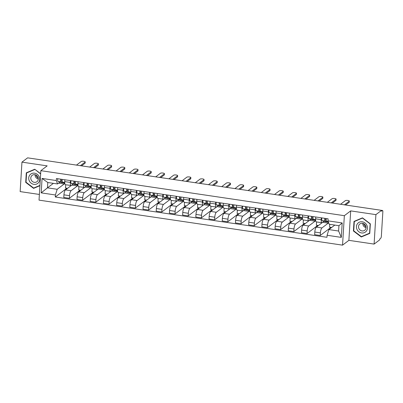 <?xml version="1.0" encoding="UTF-8"?>
<svg xmlns="http://www.w3.org/2000/svg" width="403" height="403" viewBox="0 0 403 403"><rect width="100%" height="100%" fill="white"/><g stroke="black" fill="none" stroke-linecap="round" stroke-linejoin="round"><path stroke-width="0.6" d="M374.105 244.092L375.903 214.633L381.56 210.351L27.605 157.85L21.953 162.132L47.176 165.875L40.839 170.671L39.036 200.135L342.545 245.15L348.882 240.349L374.105 244.092L379.757 239.81L379.807 238.949L380.689 238.284A1.788 0.519 98.4 0 0 381.364 236.138L382.85 211.827A1.788 0.519 98.4 0 0 382.543 210.487A1.788 0.519 98.4 0 0 382.387 210.542L381.555 210.416M21.953 162.132L20.15 191.596L39.383 194.448M375.903 214.633L350.686 210.89L344.348 215.686L40.839 170.671M381.56 210.351L381.505 211.207L382.387 210.542M28.548 157.991A1.788 0.519 -81.6 0 1 28.593 157.991L66.933 163.678A1.788 0.519 98.4 0 0 66.888 163.678M71.83 185.078L65.493 189.899A4.116 1.199 98.4 0 0 63.941 194.84L63.785 197.46L69.371 198.286L69.528 195.667A4.116 1.199 -81.6 0 1 71.079 190.725L77.411 185.929L77.477 184.922L74.253 183.833A2.237 0.65 -81.6 0 1 74.041 181.143M70.339 182.438L64.752 181.612A4.116 1.199 98.4 0 0 65.457 184.69L71.044 185.521A4.116 1.199 -81.6 0 1 70.339 182.438L70.449 180.609M64.752 181.612L64.863 179.783M80.066 190.186L69.371 198.286M78.912 186.685L78.711 189.984L80.766 190.292M73.19 184.05L71.402 185.4A4.116 1.199 -81.6 0 1 71.044 185.521M75.341 182.418L74.822 182.816M85.033 187.037L78.696 191.858A4.116 1.199 98.4 0 0 77.144 196.795L76.988 199.414L82.575 200.246L82.731 197.626A4.116 1.199 -81.6 0 1 84.282 192.684L90.615 187.889L90.68 186.881M78.066 181.743L77.955 183.572A4.116 1.199 98.4 0 0 78.661 186.649L84.247 187.476A4.116 1.199 -81.6 0 1 83.542 184.398L83.653 182.569M93.269 192.145L82.575 200.246M92.116 188.644L91.914 191.944L93.97 192.246M86.393 186.005L84.605 187.36A4.116 1.199 -81.6 0 1 84.247 187.476M88.544 184.378L88.025 184.77M103.818 189.843L98.231 189.017L91.899 193.813A4.116 1.199 98.4 0 0 90.353 198.755L90.191 201.374L95.778 202.205L95.934 199.586A4.116 1.199 -81.6 0 1 97.486 194.644L103.818 189.843L103.883 188.841L100.659 187.748A2.237 0.65 -81.6 0 1 100.448 185.058M91.269 183.697L91.159 185.526A4.116 1.199 98.4 0 0 91.864 188.609L97.45 189.435A4.116 1.199 -81.6 0 1 96.745 186.357L96.856 184.529M106.473 194.1L95.778 202.205M105.319 190.604L105.118 193.903L107.173 194.206M99.596 187.964L97.808 189.319A4.116 1.199 -81.6 0 1 97.45 189.435M101.747 186.332L101.229 186.73M111.44 190.957L105.102 195.772A4.116 1.199 98.4 0 0 103.556 200.714L103.395 203.334L108.981 204.16L109.137 201.54A4.116 1.199 -81.6 0 1 110.689 196.604L117.021 191.803L117.087 190.795L113.868 189.707A2.237 0.65 -81.6 0 1 113.651 187.017M104.473 185.657L104.362 187.486A4.116 1.199 98.4 0 0 105.067 190.564L110.654 191.395A4.116 1.199 -81.6 0 1 109.948 188.317L110.059 186.483M119.676 196.06L108.981 204.16M118.522 192.563L118.321 195.858L120.376 196.165M112.8 189.924L111.011 191.274A4.116 1.199 -81.6 0 1 110.654 191.395M114.951 188.292L114.432 188.69M124.643 192.911L118.306 197.732A4.116 1.199 98.4 0 0 116.759 202.674L116.598 205.293L122.185 206.119L122.341 203.5A4.116 1.199 -81.6 0 1 123.892 198.558L130.224 193.762L130.29 192.755L127.071 191.667A2.237 0.65 -81.6 0 1 126.854 188.977M117.676 187.617L117.565 189.445A4.116 1.199 98.4 0 0 118.27 192.523L123.857 193.354A4.116 1.199 -81.6 0 1 123.152 190.271L123.263 188.443M132.879 198.019L122.185 206.119M131.726 194.518L131.524 197.818L133.579 198.125M126.003 191.878L124.215 193.233A4.116 1.199 -81.6 0 1 123.857 193.354M128.154 190.251L127.635 190.649M137.846 194.871L131.509 199.692A4.116 1.199 98.4 0 0 129.962 204.628L129.801 207.248L135.388 208.079L135.544 205.459A4.116 1.199 -81.6 0 1 137.096 200.518L143.428 195.722L143.493 194.714M130.879 189.576L130.768 191.405A4.116 1.199 98.4 0 0 131.474 194.483L137.06 195.309A4.116 1.199 -81.6 0 1 136.355 192.231L136.466 190.402M146.082 199.979L135.388 208.079M144.929 196.478L144.727 199.777L146.783 200.079M139.206 193.838L137.423 195.193A4.116 1.199 -81.6 0 1 137.06 195.309M141.357 192.211L140.838 192.604M156.631 197.677L151.049 196.85L144.712 201.646A4.116 1.199 98.4 0 0 143.166 206.588L143.005 209.207L148.591 210.039L148.752 207.419A4.116 1.199 -81.6 0 1 150.299 202.477L156.631 197.677L156.696 196.674L153.478 195.581A2.237 0.65 -81.6 0 1 153.261 192.891M144.083 191.531L143.972 193.359A4.116 1.199 98.4 0 0 144.677 196.442L150.264 197.269A4.116 1.199 -81.6 0 1 149.558 194.191L149.669 192.362M159.286 201.933L148.591 210.039M158.132 198.437L157.931 201.737L159.986 202.039M152.41 195.798L150.626 197.153A4.116 1.199 -81.6 0 1 150.264 197.269M154.561 194.165L154.042 194.563M164.253 198.79L157.916 203.606A4.116 1.199 98.4 0 0 156.369 208.547L156.208 211.167L161.794 211.993L161.956 209.374A4.116 1.199 -81.6 0 1 163.502 204.437L169.839 199.636L169.9 198.629L166.681 197.541A2.237 0.65 -81.6 0 1 166.464 194.851M157.286 193.49L157.175 195.319A4.116 1.199 98.4 0 0 157.88 198.397L163.467 199.228A4.116 1.199 -81.6 0 1 162.762 196.15L162.872 194.317M172.489 203.893L161.794 211.993M171.335 200.397L171.134 203.691L173.189 203.999M165.613 197.757L163.83 199.107A4.116 1.199 -81.6 0 1 163.467 199.228M167.769 196.125L167.245 196.523M177.456 200.744L171.119 205.565A4.116 1.199 98.4 0 0 169.572 210.507L169.411 213.127L174.998 213.953L175.159 211.333A4.116 1.199 -81.6 0 1 176.705 206.391L183.043 201.596L183.103 200.588L179.884 199.5A2.237 0.65 -81.6 0 1 179.667 196.81M170.489 195.45L170.378 197.279A4.116 1.199 98.4 0 0 171.084 200.356L176.67 201.188A4.116 1.199 -81.6 0 1 175.965 198.105L176.076 196.276M185.692 205.852L174.998 213.953M184.539 202.351L184.337 205.651L186.393 205.958M178.816 199.712L177.033 201.067A4.116 1.199 -81.6 0 1 176.67 201.188M180.972 198.085L180.448 198.483M190.659 202.704L184.322 207.525A4.116 1.199 98.4 0 0 182.776 212.462L182.614 215.081L188.201 215.912L188.362 213.293A4.116 1.199 -81.6 0 1 189.909 208.351L196.246 203.555L196.306 202.548M183.697 197.405L183.582 199.238A4.116 1.199 98.4 0 0 184.287 202.316L189.873 203.142A4.116 1.199 -81.6 0 1 189.168 200.064L189.279 198.236M198.896 207.812L188.201 215.912M197.742 204.311L197.541 207.61L199.596 207.913M192.019 201.671L190.236 203.026A4.116 1.199 -81.6 0 1 189.873 203.142M194.175 200.044L193.652 200.437M209.449 205.51L203.863 204.684L197.525 209.479A4.116 1.199 98.4 0 0 195.979 214.421L195.818 217.041L201.404 217.872L201.565 215.252A4.116 1.199 -81.6 0 1 203.112 210.311L209.449 205.51L209.51 204.507L206.291 203.414A2.237 0.65 -81.6 0 1 206.074 200.724M196.901 199.364L196.785 201.193A4.116 1.199 98.4 0 0 197.49 204.276L203.077 205.102A4.116 1.199 -81.6 0 1 202.371 202.024L202.482 200.195M212.099 209.767L201.404 217.872M210.945 206.271L210.744 209.565L212.799 209.872M205.223 203.631L203.439 204.986A4.116 1.199 -81.6 0 1 203.077 205.102M207.379 201.999L206.855 202.397M217.066 206.623L210.729 211.439A4.116 1.199 98.4 0 0 209.182 216.381L209.021 219L214.608 219.826L214.769 217.207A4.116 1.199 -81.6 0 1 216.315 212.27L222.652 207.469L222.713 206.462L219.494 205.374A2.237 0.65 -81.6 0 1 219.277 202.684M210.104 201.324L209.988 203.152A4.116 1.199 98.4 0 0 210.693 206.23L216.28 207.061A4.116 1.199 -81.6 0 1 215.575 203.983L215.686 202.15M225.302 211.726L214.608 219.826M224.149 208.23L223.947 211.525L226.002 211.832M218.426 205.59L216.643 206.941A4.116 1.199 -81.6 0 1 216.28 207.061M220.582 203.958L220.058 204.356M230.269 208.578L223.932 213.399A4.116 1.199 98.4 0 0 222.385 218.34L222.224 220.96L227.811 221.786L227.972 219.167A4.116 1.199 -81.6 0 1 229.519 214.225L235.856 209.429L235.916 208.422L232.697 207.333A2.237 0.65 -81.6 0 1 232.481 204.643M223.307 203.283L223.191 205.112A4.116 1.199 98.4 0 0 223.897 208.19L229.483 209.021A4.116 1.199 -81.6 0 1 228.778 205.938L228.894 204.109M238.505 213.686L227.811 221.786M237.352 210.185L237.15 213.484L239.206 213.786M231.634 207.545L229.846 208.9A4.116 1.199 -81.6 0 1 229.483 209.021M233.785 205.918L233.261 206.316M243.472 210.537L237.135 215.358A4.116 1.199 98.4 0 0 235.589 220.295L235.428 222.914L241.014 223.746L241.175 221.126A4.116 1.199 -81.6 0 1 242.722 216.184L249.059 211.389L249.119 210.381M236.511 205.238L236.395 207.071A4.116 1.199 98.4 0 0 237.1 210.149L242.687 210.976A4.116 1.199 -81.6 0 1 241.981 207.898L242.097 206.069M251.709 215.645L241.014 223.746M250.555 212.144L250.354 215.444L252.409 215.746M244.838 209.505L243.049 210.86A4.116 1.199 -81.6 0 1 242.687 210.976M246.989 207.877L246.465 208.27M262.262 213.343L256.676 212.517L250.339 217.313A4.116 1.199 98.4 0 0 248.792 222.255L248.631 224.874L254.217 225.705L254.379 223.086A4.116 1.199 -81.6 0 1 255.925 218.144L262.262 213.343L262.323 212.341L259.104 211.248A2.237 0.65 -81.6 0 1 258.887 208.558M249.714 207.197L249.598 209.026A4.116 1.199 98.4 0 0 250.303 212.109L255.89 212.935A4.116 1.199 -81.6 0 1 255.185 209.857L255.301 208.029M264.912 217.6L254.217 225.705M263.758 214.104L263.557 217.398L265.612 217.706M258.041 211.464L256.253 212.819A4.116 1.199 -81.6 0 1 255.89 212.935M260.192 209.832L259.668 210.23M269.879 214.456L263.542 219.272A4.116 1.199 98.4 0 0 261.995 224.214L261.834 226.834L267.421 227.66L267.582 225.04A4.116 1.199 -81.6 0 1 269.128 220.103L275.466 215.303L275.526 214.295L272.307 213.207A2.237 0.65 -81.6 0 1 272.09 210.517M262.917 209.157L262.801 210.986A4.116 1.199 98.4 0 0 263.507 214.064L269.093 214.895A4.116 1.199 -81.6 0 1 268.388 211.817L268.504 209.983M278.115 219.559L267.421 227.66M276.962 216.063L276.76 219.358L278.816 219.665M271.244 213.424L269.456 214.774A4.116 1.199 -81.6 0 1 269.093 214.895M273.395 211.792L272.871 212.19M283.082 216.411L276.745 221.232A4.116 1.199 98.4 0 0 275.199 226.174L275.037 228.793L280.624 229.619L280.785 227A4.116 1.199 -81.6 0 1 282.332 222.058L288.669 217.262L288.729 216.255L285.51 215.167A2.237 0.65 -81.6 0 1 285.294 212.477M276.12 211.117L276.01 212.945A4.116 1.199 98.4 0 0 276.71 216.023L282.296 216.854A4.116 1.199 -81.6 0 1 281.591 213.771L281.707 211.943M291.319 221.519L280.624 229.619M290.165 218.018L289.964 221.318L292.019 221.62M284.447 215.378L282.659 216.733A4.116 1.199 -81.6 0 1 282.296 216.854M286.598 213.751L286.075 214.149M296.286 218.371L289.948 223.191A4.116 1.199 98.4 0 0 288.402 228.128L288.241 230.748L293.827 231.579L293.989 228.959A4.116 1.199 -81.6 0 1 295.535 224.018L301.872 219.222L301.933 218.214M289.324 213.071L289.213 214.905A4.116 1.199 98.4 0 0 289.913 217.983L295.5 218.809A4.116 1.199 -81.6 0 1 294.795 215.731L294.91 213.902M304.522 223.479L293.827 231.579M303.368 219.978L303.167 223.277L305.222 223.579M297.651 217.338L295.862 218.693A4.116 1.199 -81.6 0 1 295.5 218.809M299.802 215.711L299.278 216.104M315.075 221.176L309.489 220.35L303.152 225.146A4.116 1.199 98.4 0 0 301.605 230.088L301.444 232.707L307.031 233.539L307.192 230.919A4.116 1.199 -81.6 0 1 308.738 225.977L315.075 221.176L315.136 220.174L311.917 219.081A2.237 0.65 -81.6 0 1 311.7 216.391M302.527 215.031L302.416 216.859A4.116 1.199 98.4 0 0 303.116 219.942L308.703 220.768A4.116 1.199 -81.6 0 1 307.998 217.691L308.114 215.862M317.725 225.433L307.031 233.539M316.572 221.937L316.37 225.232L318.425 225.539M310.854 219.297L309.066 220.653A4.116 1.199 -81.6 0 1 308.703 220.768M313.005 217.665L312.481 218.063M322.692 222.29L316.355 227.106A4.116 1.199 98.4 0 0 314.808 232.047L314.647 234.667L320.234 235.493L320.395 232.874A4.116 1.199 -81.6 0 1 321.942 227.937L328.279 223.136L328.339 222.129L325.12 221.04A2.237 0.65 -81.6 0 1 324.909 218.35M315.73 216.99L315.62 218.819A4.116 1.199 98.4 0 0 316.32 221.897L321.906 222.728A4.116 1.199 -81.6 0 1 321.206 219.65L321.317 217.816M330.928 227.393L320.234 235.493M329.75 224.335L329.573 227.191L331.629 227.499M324.057 221.257L322.269 222.607A4.116 1.199 -81.6 0 1 321.906 222.728M326.208 219.625L325.684 220.023M322.692 222.31L328.279 223.136M296.286 218.391L301.872 219.222M283.082 216.431L288.669 217.262M269.879 214.477L275.466 215.303M243.472 210.557L249.059 211.389M230.269 208.598L235.856 209.429M217.066 206.643L222.652 207.469M190.659 202.724L196.246 203.555M177.456 200.765L183.043 201.596M164.253 198.81L169.839 199.636M137.846 194.891L143.428 195.722M124.643 192.931L130.224 193.762M111.435 190.977L117.021 191.803M85.028 187.057L90.615 187.889M71.825 185.098L77.411 185.929M53.392 183.35L47.458 187.843L57.191 189.284L64.208 183.97L64.268 182.962L61.049 181.874A2.237 0.65 -81.6 0 1 60.838 179.184M58.601 183.138L64.208 183.97M62.138 180.458L61.614 180.856M59.987 182.091L57.518 183.959L47.786 182.514L47.458 187.843L41.192 192.871L42.073 178.438L56.289 180.549L57.518 183.959M334.812 225.086L328.878 229.579L338.611 231.025L338.938 225.7L329.206 224.254L327.977 220.844L328.102 218.824L56.415 178.529L56.289 180.549M327.977 220.844L342.197 222.955L341.316 237.382L327.095 235.271L328.878 229.579M57.191 189.284L55.407 194.976L55.287 196.996L326.969 237.291L327.095 235.271M55.407 194.976L41.192 192.871M342.545 245.15L344.348 215.686M40.653 173.728L34.754 169.24L26.296 172.811L25.711 182.383L33.585 188.382L39.917 185.702M348.882 240.349L350.686 210.89M370.347 223.841L362.473 217.847L354.01 221.418L353.426 230.99L361.3 236.984L369.763 233.413L370.347 223.841M66.863 188.226L55.287 196.996M65.709 184.73L65.508 188.025L67.563 188.332M42.073 178.438L47.786 182.514M338.611 231.025L341.316 237.382M338.938 225.7L342.197 222.955M34.507 187.682L33.585 188.382M26.034 182.136L25.711 182.383M362.221 236.289L361.3 236.984M353.753 230.743L353.426 230.99M64.747 182.846L62.49 182.091A2.237 0.65 -81.6 0 1 62.279 179.4M80.373 165.678L85.119 162.082A2.055 0.559 3.5 0 0 85.224 161.92L85.159 163.039A2.055 0.559 -176.5 0 1 85.048 163.2L81.547 165.85M62.133 181.028L61.241 180.73A1.073 0.312 -81.6 0 1 61.185 179.234M64.747 182.876A5.365 1.562 -81.6 0 1 64.349 182.977A5.365 1.562 -81.6 0 1 64.273 182.957L61.226 182.504L58.007 181.421A2.237 0.65 -81.6 0 1 57.79 178.736M85.224 161.92A2.055 0.559 3.5 0 0 83.522 161.26A2.055 0.559 3.5 0 0 81.225 161.507L76.479 165.099M77.95 184.806L75.693 184.045A2.237 0.65 -81.6 0 1 75.482 181.355M93.577 167.638L98.322 164.041A2.055 0.559 3.5 0 0 98.428 163.88L98.362 164.993A2.055 0.559 -176.5 0 1 98.251 165.159L94.75 167.809M75.336 182.987L74.444 182.685A1.073 0.312 -81.6 0 1 74.389 181.194M77.95 184.831A5.365 1.562 -81.6 0 1 77.552 184.937A5.365 1.562 -81.6 0 1 77.477 184.917L74.429 184.463L71.21 183.38A2.237 0.65 -81.6 0 1 70.993 180.69M98.428 163.88A2.055 0.559 3.5 0 0 96.725 163.22A2.055 0.559 3.5 0 0 94.428 163.462L89.683 167.059M91.154 186.76L88.897 186.005A2.237 0.65 -81.6 0 1 88.685 183.315M106.78 169.592L111.525 166.001A2.055 0.559 3.5 0 0 111.631 165.834L111.566 166.953A2.055 0.559 -176.5 0 1 111.455 167.114L107.954 169.769M88.539 184.947L87.647 184.645A1.073 0.312 -81.6 0 1 87.592 183.153M91.154 186.791A5.365 1.562 -81.6 0 1 90.756 186.891A5.365 1.562 -81.6 0 1 90.68 186.876L87.456 185.793A2.237 0.65 -81.6 0 1 87.244 183.103M87.794 186.448A5.365 1.562 -81.6 0 1 87.713 186.443A5.365 1.562 -81.6 0 1 87.632 186.423L84.413 185.34A2.237 0.65 -81.6 0 1 84.197 182.65M111.631 165.834A2.055 0.559 3.5 0 0 109.928 165.18A2.055 0.559 3.5 0 0 107.631 165.421L102.886 169.018M38.285 178.186A5.592 5.128 52.9 0 1 36.159 175.713A5.592 5.128 52.9 0 1 35.882 175.018M29.293 180.851A5.813 5.33 -127.1 0 0 36.683 184.01A5.813 5.33 -127.1 0 0 39.162 176.68A5.813 5.33 -127.1 0 0 31.772 173.522A5.813 5.33 -127.1 0 0 29.293 180.851M31.182 179.94A3.98 3.652 -127.1 0 0 36.965 181.682A3.98 3.652 -127.1 0 0 37.942 177.083A3.98 3.652 -127.1 0 0 32.159 175.34A3.98 3.652 -127.1 0 0 31.182 179.94M35.061 174.736A3.98 3.652 -127.1 0 0 35.449 176.705A3.98 3.652 -127.1 0 0 38.33 179.053M34.94 169.381L40.638 173.945M39.937 185.385L33.661 188.04L26.029 182.227L26.598 172.958L34.794 169.492M27.404 172.343L26.598 172.958M366 226.793A5.592 5.128 52.9 0 1 363.874 224.32A5.592 5.128 52.9 0 1 363.597 223.625M357.008 229.458A5.813 5.33 -127.1 0 0 364.398 232.617A5.813 5.33 -127.1 0 0 366.876 225.287A5.813 5.33 -127.1 0 0 359.486 222.129A5.813 5.33 -127.1 0 0 357.008 229.458M358.902 228.546A3.98 3.652 -127.1 0 0 364.68 230.289A3.98 3.652 -127.1 0 0 365.657 225.69A3.98 3.652 -127.1 0 0 359.874 223.947A3.98 3.652 -127.1 0 0 358.902 228.546M362.776 223.343A3.98 3.652 -127.1 0 0 363.168 225.312A3.98 3.652 -127.1 0 0 366.045 227.66M362.509 218.099L370.14 223.912L369.571 233.181L361.375 236.647L353.743 230.833L354.313 221.564L362.66 217.988M355.124 220.95L354.313 221.564M104.357 188.72L102.1 187.964A2.237 0.65 -81.6 0 1 101.888 185.274M119.983 171.552L124.729 167.96A2.055 0.559 3.5 0 0 124.834 167.794L124.769 168.912A2.055 0.559 -176.5 0 1 124.658 169.074L121.157 171.728M101.742 186.906L100.851 186.604A1.073 0.312 -81.6 0 1 100.795 185.113M104.357 188.75A5.365 1.562 -81.6 0 1 103.959 188.851A5.365 1.562 -81.6 0 1 103.883 188.831L100.836 188.382L97.617 187.299A2.237 0.65 -81.6 0 1 97.4 184.609M124.834 167.794A2.055 0.559 3.5 0 0 123.132 167.134A2.055 0.559 3.5 0 0 120.835 167.381L116.089 170.973M117.56 190.679L115.303 189.924A2.237 0.65 -81.6 0 1 115.092 187.234M133.186 173.512L137.932 169.915A2.055 0.559 3.5 0 0 138.038 169.754L137.972 170.872A2.055 0.559 -176.5 0 1 137.866 171.033L134.36 173.683M114.946 188.861L114.054 188.564A1.073 0.312 -81.6 0 1 113.999 187.068M117.56 190.71A5.365 1.562 -81.6 0 1 117.167 190.81A5.365 1.562 -81.6 0 1 117.087 190.79L114.039 190.337L110.82 189.254A2.237 0.65 -81.6 0 1 110.603 186.564M138.038 169.754A2.055 0.559 3.5 0 0 136.335 169.094A2.055 0.559 3.5 0 0 134.038 169.341L129.292 172.932M130.763 192.639L128.507 191.878A2.237 0.65 -81.6 0 1 128.295 189.188M146.39 175.471L151.135 171.874A2.055 0.559 3.5 0 0 151.241 171.713L151.175 172.827A2.055 0.559 -176.5 0 1 151.07 172.993L147.563 175.643M128.149 190.821L127.257 190.518A1.073 0.312 -81.6 0 1 127.202 189.027M130.763 192.664A5.365 1.562 -81.6 0 1 130.371 192.77A5.365 1.562 -81.6 0 1 130.29 192.75L127.242 192.296L124.023 191.213A2.237 0.65 -81.6 0 1 123.807 188.523M151.241 171.713A2.055 0.559 3.5 0 0 149.538 171.053A2.055 0.559 3.5 0 0 147.241 171.295L142.496 174.892M143.967 194.594L141.71 193.838A2.237 0.65 -81.6 0 1 141.498 191.148M159.593 177.426L164.338 173.834A2.055 0.559 3.5 0 0 164.444 173.668L164.379 174.786A2.055 0.559 -176.5 0 1 164.273 174.947L160.767 177.602M141.352 192.78L140.461 192.478A1.073 0.312 -81.6 0 1 140.405 190.987M143.967 194.624A5.365 1.562 -81.6 0 1 143.574 194.725A5.365 1.562 -81.6 0 1 143.493 194.709L140.274 193.626A2.237 0.65 -81.6 0 1 140.058 190.936M140.607 194.281A5.365 1.562 -81.6 0 1 140.526 194.276A5.365 1.562 -81.6 0 1 140.446 194.256L137.227 193.173A2.237 0.65 -81.6 0 1 137.01 190.483M164.444 173.668A2.055 0.559 3.5 0 0 162.741 173.013A2.055 0.559 3.5 0 0 160.444 173.255L155.699 176.852M157.17 196.553L154.913 195.798A2.237 0.65 -81.6 0 1 154.702 193.108M172.796 179.385L177.542 175.794A2.055 0.559 3.5 0 0 177.647 175.627L177.582 176.746A2.055 0.559 -176.5 0 1 177.476 176.907L173.975 179.562M154.556 194.74L153.664 194.437A1.073 0.312 -81.6 0 1 153.608 192.946M157.17 196.583A5.365 1.562 -81.6 0 1 156.777 196.684A5.365 1.562 -81.6 0 1 156.696 196.664L153.649 196.216L150.43 195.133A2.237 0.65 -81.6 0 1 150.213 192.443M177.647 175.627A2.055 0.559 3.5 0 0 175.945 174.967A2.055 0.559 3.5 0 0 173.648 175.214L168.902 178.806M170.373 198.513L168.116 197.757A2.237 0.65 -81.6 0 1 167.905 195.067M186 181.345L190.745 177.748A2.055 0.559 3.5 0 0 190.851 177.587L190.785 178.705A2.055 0.559 -176.5 0 1 190.679 178.867L187.178 181.516M167.764 196.694L166.867 196.397A1.073 0.312 -81.6 0 1 166.812 194.901M170.373 198.543A5.365 1.562 -81.6 0 1 169.98 198.644A5.365 1.562 -81.6 0 1 169.9 198.624L166.852 198.17L163.633 197.087A2.237 0.65 -81.6 0 1 163.416 194.397M190.851 177.587A2.055 0.559 3.5 0 0 189.148 176.927A2.055 0.559 3.5 0 0 186.851 177.174L182.106 180.766M183.577 200.472L181.32 199.712A2.237 0.65 -81.6 0 1 181.108 197.022M199.203 183.305L203.948 179.708A2.055 0.559 3.5 0 0 204.054 179.547L203.989 180.66A2.055 0.559 -176.5 0 1 203.883 180.826L200.382 183.476M180.967 198.654L180.07 198.352A1.073 0.312 -81.6 0 1 180.015 196.86M183.577 200.498A5.365 1.562 -81.6 0 1 183.184 200.603A5.365 1.562 -81.6 0 1 183.103 200.583L180.055 200.13L176.836 199.047A2.237 0.65 -81.6 0 1 176.62 196.357M204.054 179.547A2.055 0.559 3.5 0 0 202.351 178.887A2.055 0.559 3.5 0 0 200.054 179.128L195.309 182.725M196.78 202.427L194.523 201.671A2.237 0.65 -81.6 0 1 194.311 198.981M212.406 185.259L217.152 181.667A2.055 0.559 3.5 0 0 217.257 181.501L217.192 182.619A2.055 0.559 -176.5 0 1 217.086 182.781L213.585 185.435M194.17 200.613L193.274 200.311A1.073 0.312 -81.6 0 1 193.218 198.82M196.78 202.457A5.365 1.562 -81.6 0 1 196.387 202.558A5.365 1.562 -81.6 0 1 196.306 202.543L193.087 201.46A2.237 0.65 -81.6 0 1 192.871 198.77M193.42 202.115A5.365 1.562 -81.6 0 1 193.339 202.11A5.365 1.562 -81.6 0 1 193.259 202.089L190.04 201.006A2.237 0.65 -81.6 0 1 189.823 198.316M217.257 181.501A2.055 0.559 3.5 0 0 215.555 180.846A2.055 0.559 3.5 0 0 213.258 181.088L208.512 184.685M209.983 204.386L207.726 203.631A2.237 0.65 -81.6 0 1 207.515 200.941M225.609 187.219L230.355 183.627A2.055 0.559 3.5 0 0 230.461 183.461L230.395 184.579A2.055 0.559 -176.5 0 1 230.289 184.74L226.788 187.395M207.374 202.573L206.477 202.271A1.073 0.312 -81.6 0 1 206.422 200.78M209.983 204.417A5.365 1.562 -81.6 0 1 209.59 204.517A5.365 1.562 -81.6 0 1 209.51 204.497L206.462 204.049L203.243 202.966A2.237 0.65 -81.6 0 1 203.026 200.276M230.461 183.461A2.055 0.559 3.5 0 0 228.758 182.801A2.055 0.559 3.5 0 0 226.461 183.048L221.715 186.639M223.186 206.346L220.93 205.59A2.237 0.65 -81.6 0 1 220.718 202.9M238.813 189.178L243.558 185.582A2.055 0.559 3.5 0 0 243.664 185.42L243.598 186.539A2.055 0.559 -176.5 0 1 243.493 186.7L239.992 189.35M220.577 204.528L219.68 204.23A1.073 0.312 -81.6 0 1 219.625 202.734M223.186 206.376A5.365 1.562 -81.6 0 1 222.794 206.477A5.365 1.562 -81.6 0 1 222.713 206.457L219.665 206.004L216.446 204.92A2.237 0.65 -81.6 0 1 216.23 202.23M243.664 185.42A2.055 0.559 3.5 0 0 241.961 184.76A2.055 0.559 3.5 0 0 239.664 185.007L234.919 188.599M236.39 208.306L234.133 207.545A2.237 0.65 -81.6 0 1 233.921 204.855M252.016 191.138L256.761 187.541A2.055 0.559 3.5 0 0 256.867 187.38L256.802 188.493A2.055 0.559 -176.5 0 1 256.696 188.659L253.195 191.309M233.78 206.487L232.884 206.185A1.073 0.312 -81.6 0 1 232.828 204.694M236.39 208.331A5.365 1.562 -81.6 0 1 235.997 208.437A5.365 1.562 -81.6 0 1 235.916 208.416L232.869 207.963L229.65 206.88A2.237 0.65 -81.6 0 1 229.433 204.19M256.867 187.38A2.055 0.559 3.5 0 0 255.164 186.72A2.055 0.559 3.5 0 0 252.867 186.962L248.122 190.559M249.593 210.26L247.336 209.505A2.237 0.65 -81.6 0 1 247.125 206.815M265.219 193.092L269.965 189.501A2.055 0.559 3.5 0 0 270.07 189.334L270.005 190.453A2.055 0.559 -176.5 0 1 269.899 190.614L266.398 193.269M246.984 208.447L246.087 208.144A1.073 0.312 -81.6 0 1 246.031 206.653M249.593 210.29A5.365 1.562 -81.6 0 1 249.2 210.391A5.365 1.562 -81.6 0 1 249.119 210.371L245.901 209.293A2.237 0.65 -81.6 0 1 245.684 206.603M246.233 209.948A5.365 1.562 -81.6 0 1 246.152 209.943A5.365 1.562 -81.6 0 1 246.072 209.923L242.853 208.84A2.237 0.65 -81.6 0 1 242.636 206.15M270.07 189.334A2.055 0.559 3.5 0 0 268.368 188.68A2.055 0.559 3.5 0 0 266.071 188.921L261.325 192.518M262.796 212.22L260.54 211.464A2.237 0.65 -81.6 0 1 260.328 208.774M278.423 195.052L283.168 191.455A2.055 0.559 3.5 0 0 283.279 191.294L283.208 192.412A2.055 0.559 -176.5 0 1 283.102 192.574L279.601 195.228M260.187 210.406L259.29 210.104A1.073 0.312 -81.6 0 1 259.235 208.613M262.796 212.25A5.365 1.562 -81.6 0 1 262.403 212.351A5.365 1.562 -81.6 0 1 262.323 212.331L259.275 211.882L256.056 210.799A2.237 0.65 -81.6 0 1 255.845 208.109M283.279 191.294A2.055 0.559 3.5 0 0 281.571 190.634A2.055 0.559 3.5 0 0 279.279 190.881L274.529 194.473M276 214.179L273.748 213.424A2.237 0.65 -81.6 0 1 273.531 210.734M291.626 197.012L296.371 193.415A2.055 0.559 3.5 0 0 296.482 193.254L296.412 194.372A2.055 0.559 -176.5 0 1 296.306 194.533L292.805 197.183M273.39 212.361L272.493 212.064A1.073 0.312 -81.6 0 1 272.438 210.568M276 214.21A5.365 1.562 -81.6 0 1 275.607 214.31A5.365 1.562 -81.6 0 1 275.526 214.29L272.478 213.837L269.259 212.754A2.237 0.65 -81.6 0 1 269.048 210.064M296.482 193.254A2.055 0.559 3.5 0 0 294.774 192.594A2.055 0.559 3.5 0 0 292.482 192.841L287.737 196.432M289.203 216.139L286.951 215.378A2.237 0.65 -81.6 0 1 286.735 212.688M304.829 198.966L309.575 195.374A2.055 0.559 3.5 0 0 309.685 195.213L309.615 196.326A2.055 0.559 -176.5 0 1 309.509 196.493L306.008 199.142M286.593 214.32L285.697 214.018A1.073 0.312 -81.6 0 1 285.641 212.527M289.203 216.164A5.365 1.562 -81.6 0 1 288.81 216.27A5.365 1.562 -81.6 0 1 288.729 216.25L285.682 215.796L282.463 214.713A2.237 0.65 -81.6 0 1 282.251 212.023M309.685 195.213A2.055 0.559 3.5 0 0 307.978 194.553A2.055 0.559 3.5 0 0 305.686 194.795L300.94 198.392M302.406 218.094L300.154 217.338A2.237 0.65 -81.6 0 1 299.938 214.648M318.032 200.926L322.778 197.334A2.055 0.559 3.5 0 0 322.889 197.168L322.818 198.286A2.055 0.559 -176.5 0 1 322.712 198.447L319.211 201.102M299.797 216.28L298.9 215.978A1.073 0.312 -81.6 0 1 298.845 214.487M302.406 218.124A5.365 1.562 -81.6 0 1 302.013 218.225A5.365 1.562 -81.6 0 1 301.933 218.204L298.714 217.126A2.237 0.65 -81.6 0 1 298.497 214.436M299.046 217.781A5.365 1.562 -81.6 0 1 298.966 217.776A5.365 1.562 -81.6 0 1 298.885 217.756L295.666 216.673A2.237 0.65 -81.6 0 1 295.454 213.983M322.889 197.168A2.055 0.559 3.5 0 0 321.181 196.513A2.055 0.559 3.5 0 0 318.889 196.755L314.144 200.351M315.609 220.053L313.358 219.297A2.237 0.65 -81.6 0 1 313.141 216.607M331.236 202.885L335.981 199.289A2.055 0.559 3.5 0 0 336.092 199.127L336.021 200.246A2.055 0.559 -176.5 0 1 335.916 200.407L332.415 203.062M313 218.24L312.103 217.937A1.073 0.312 -81.6 0 1 312.048 216.446M315.609 220.083A5.365 1.562 -81.6 0 1 315.217 220.184A5.365 1.562 -81.6 0 1 315.136 220.164L312.088 219.716L308.869 218.633A2.237 0.65 -81.6 0 1 308.658 215.943M336.092 199.127A2.055 0.559 3.5 0 0 334.384 198.467A2.055 0.559 3.5 0 0 332.092 198.714L327.347 202.306M328.339 221.852L326.561 221.252A2.237 0.65 -81.6 0 1 326.344 218.567M344.449 204.84L349.189 201.248A2.055 0.559 3.5 0 0 349.295 201.087L349.225 202.205A2.055 0.559 -176.5 0 1 349.119 202.366L345.623 205.011M326.203 220.194L325.307 219.897A1.073 0.312 -81.6 0 1 325.251 218.401M328.445 222.144A5.365 1.562 -81.6 0 1 328.42 222.144A5.365 1.562 -81.6 0 1 328.339 222.124L325.292 221.67L322.073 220.587A2.237 0.65 -81.6 0 1 321.861 217.897M349.295 201.087A2.055 0.559 3.5 0 0 347.588 200.427A2.055 0.559 3.5 0 0 345.295 200.674L340.55 204.266M321.942 227.937L316.355 227.106M308.738 225.977L303.152 225.146M295.535 224.018L289.948 223.191M282.332 222.058L276.745 221.232M269.128 220.103L263.542 219.272M255.925 218.144L250.339 217.313M242.722 216.184L237.135 215.358M229.519 214.225L223.932 213.399M216.315 212.27L210.729 211.439M203.112 210.311L197.525 209.479M189.909 208.351L184.322 207.525M176.705 206.391L171.119 205.565M163.502 204.437L157.916 203.606M150.299 202.477L144.712 201.646M137.096 200.518L131.509 199.692M123.892 198.558L118.306 197.732M110.689 196.604L105.102 195.772M97.486 194.644L91.899 193.813M84.282 192.684L78.696 191.858M71.079 190.725L65.493 189.899M307.998 217.691L302.416 216.859M294.795 215.731L289.213 214.905M281.591 213.771L276.01 212.945M268.388 211.817L262.801 210.986M255.185 209.857L249.598 209.026M241.981 207.898L236.395 207.071M228.778 205.938L223.191 205.112M215.575 203.983L209.988 203.152M202.371 202.024L196.785 201.193M189.168 200.064L183.582 199.238M175.965 198.105L170.378 197.279M162.762 196.15L157.175 195.319M149.558 194.191L143.972 193.359M136.355 192.231L130.768 191.405M123.152 190.271L117.565 189.445M109.948 188.317L104.362 187.486M96.745 186.357L91.159 185.526M83.542 184.398L77.955 183.572M321.206 219.65L315.62 218.819M307.192 230.919L301.605 230.088M293.989 228.959L288.402 228.128M280.785 227L275.199 226.174M267.582 225.04L261.995 224.214M254.379 223.086L248.792 222.255M241.175 221.126L235.589 220.295M227.972 219.167L222.385 218.34M214.769 217.207L209.182 216.381M201.565 215.252L195.979 214.421M188.362 213.293L182.776 212.462M175.159 211.333L169.572 210.507M161.956 209.374L156.369 208.547M148.752 207.419L143.166 206.588M135.544 205.459L129.962 204.628M122.341 203.5L116.759 202.674M109.137 201.54L103.556 200.714M95.934 199.586L90.353 198.755M82.731 197.626L77.144 196.795M69.528 195.667L63.941 194.84M320.395 232.874L314.808 232.047M62.49 182.091L64.732 182.423M58.007 181.421L61.049 181.874M85.119 162.082L85.048 163.2M75.693 184.045L77.935 184.378M71.21 183.38L74.253 183.833M98.322 164.041L98.251 165.159M88.897 186.005L91.138 186.337M87.632 186.423L90.68 186.876M84.413 185.34L87.456 185.793M111.525 166.001L111.455 167.114M102.1 187.964L104.342 188.297M97.617 187.299L100.659 187.748M124.729 167.96L124.658 169.074M115.303 189.924L117.545 190.251M110.82 189.254L113.868 189.707M137.932 169.915L137.866 171.033M128.507 191.878L130.748 192.211M124.023 191.213L127.071 191.667M151.135 171.874L151.07 172.993M141.71 193.838L143.952 194.17M140.446 194.256L143.493 194.709M137.227 193.173L140.274 193.626M164.338 173.834L164.273 174.947M154.913 195.798L157.155 196.13M150.43 195.133L153.478 195.581M177.542 175.794L177.476 176.907M168.116 197.757L170.358 198.085M163.633 197.087L166.681 197.541M190.745 177.748L190.679 178.867M181.32 199.712L183.561 200.044M176.836 199.047L179.884 199.5M203.948 179.708L203.883 180.826M194.523 201.671L196.765 202.004M193.259 202.089L196.306 202.543M190.04 201.006L193.087 201.46M217.152 181.667L217.086 182.781M207.726 203.631L209.968 203.963M203.243 202.966L206.291 203.414M230.355 183.627L230.289 184.74M220.93 205.59L223.171 205.918M216.446 204.92L219.494 205.374M243.558 185.582L243.493 186.7M234.133 207.545L236.375 207.877M229.65 206.88L232.697 207.333M256.761 187.541L256.696 188.659M247.336 209.505L249.578 209.837M246.072 209.923L249.119 210.371M242.853 208.84L245.901 209.293M269.965 189.501L269.899 190.614M260.54 211.464L262.781 211.797M256.056 210.799L259.104 211.248M283.168 191.455L283.102 192.574M273.748 213.424L275.984 213.751M269.259 212.754L272.307 213.207M296.371 193.415L296.306 194.533M286.951 215.378L289.188 215.711M282.463 214.713L285.51 215.167M309.575 195.374L309.509 196.493M300.154 217.338L302.391 217.67M298.885 217.756L301.933 218.204M295.666 216.673L298.714 217.126M322.778 197.334L322.712 198.447M313.358 219.297L315.594 219.63M308.869 218.633L311.917 219.081M335.981 199.289L335.916 200.407M326.561 221.252L328.213 221.499M322.073 220.587L325.12 221.04M349.189 201.248L349.119 202.366M344.202 204.805L382.543 210.487M61.306 182.524L64.349 182.977M74.51 184.483L77.552 184.937M87.713 186.443L90.756 186.891M100.916 188.397L103.959 188.851M114.12 190.357L117.167 190.81M127.323 192.317L130.371 192.77M140.526 194.276L143.574 194.725M153.729 196.231L156.777 196.684M166.933 198.19L169.98 198.644M180.136 200.15L183.184 200.603M193.339 202.11L196.387 202.558M206.543 204.064L209.59 204.517M219.746 206.024L222.794 206.477M232.949 207.983L235.997 208.437M246.152 209.943L249.2 210.391M259.356 211.897L262.403 212.351M272.559 213.857L275.607 214.31M285.762 215.817L288.81 216.27M298.966 217.776L302.013 218.225M312.169 219.731L315.217 220.184M325.372 221.69L328.42 222.144"/></g></svg>
